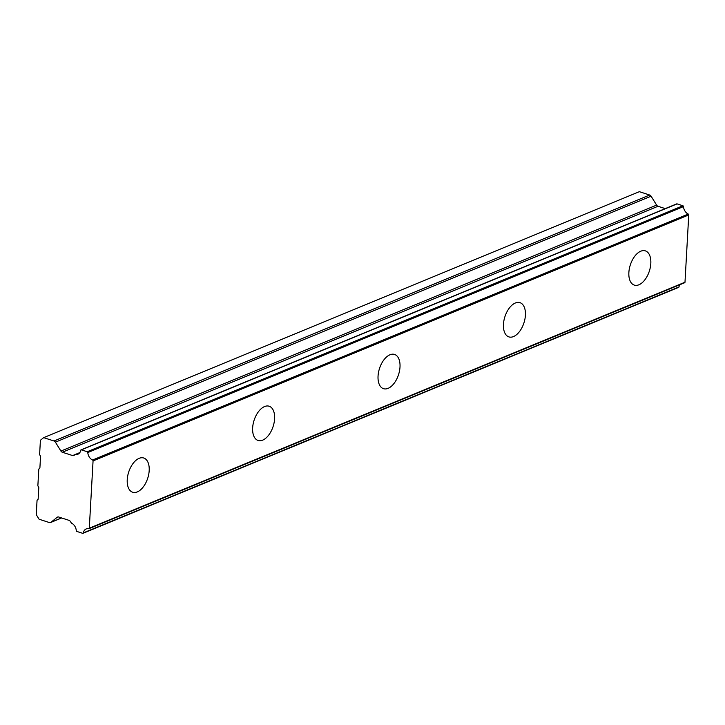<?xml version="1.0" encoding="UTF-8"?>
<svg xmlns="http://www.w3.org/2000/svg" width="725" height="725" viewBox="0 0 725 725"><rect width="100%" height="100%" fill="white"/><g stroke="black" fill="none" stroke-linecap="round" stroke-linejoin="round"><path stroke-width="1.09" d="M638.906 284.789A17.998 10.005 107.9 0 0 650.343 267.253A17.998 10.005 107.9 0 0 645.377 250.877A17.998 10.005 107.9 0 0 640.782 251.203A17.998 10.005 107.9 0 0 629.336 268.739A17.998 10.005 107.9 0 0 634.303 285.115A17.998 10.005 107.9 0 0 638.906 284.789M137.27 491.922A17.998 10.005 107.9 0 0 148.716 474.386A17.998 10.005 107.9 0 0 143.749 458.01A17.998 10.005 107.9 0 0 139.146 458.336A17.998 10.005 107.9 0 0 127.709 475.872A17.998 10.005 107.9 0 0 132.675 492.248A17.998 10.005 107.9 0 0 137.27 491.922M262.677 440.138A17.998 10.005 107.9 0 0 274.123 422.603A17.998 10.005 107.9 0 0 269.156 406.227A17.998 10.005 107.9 0 0 264.562 406.553A17.998 10.005 107.9 0 0 253.116 424.089A17.998 10.005 107.9 0 0 258.082 440.465A17.998 10.005 107.9 0 0 262.677 440.138M388.083 388.355A17.998 10.005 107.9 0 0 399.529 370.819A17.998 10.005 107.9 0 0 394.563 354.443A17.998 10.005 107.9 0 0 389.968 354.77A17.998 10.005 107.9 0 0 378.522 372.306A17.998 10.005 107.9 0 0 383.489 388.682A17.998 10.005 107.9 0 0 388.083 388.355M513.499 336.572A17.998 10.005 107.9 0 0 524.936 319.036A17.998 10.005 107.9 0 0 519.97 302.66A17.998 10.005 107.9 0 0 515.375 302.987A17.998 10.005 107.9 0 0 503.929 320.522A17.998 10.005 107.9 0 0 508.896 336.898A17.998 10.005 107.9 0 0 513.499 336.572M678.355 287.354A0.779 0.58 -112.4 0 0 678.99 286.928L83.302 532.893A0.779 0.58 67.6 0 1 82.668 533.319L76.841 531.434A0.761 0.571 67.6 0 1 76.279 530.627A7.35 5.519 67.6 0 0 71.594 523.196A0.77 0.58 67.6 0 1 71.258 522.879L70.416 521.52A2.447 1.84 67.6 0 0 69.011 520.351L58.707 517.016A2.601 1.948 67.6 0 0 57.583 517.043A2.601 1.948 67.6 0 0 57.23 517.251L57.991 516.943M75.3 454.466L79.841 452.59L75.182 454.493A0.77 0.58 67.6 0 0 75.074 454.566L74.113 455.336A2.447 1.84 67.6 0 1 73.742 455.563A2.447 1.84 67.6 0 1 72.672 455.581A2.447 1.84 67.6 0 1 72.636 455.572L62.323 452.237A2.601 1.948 67.6 0 1 60.927 451.068L55.399 442.159L651.086 196.194A2.574 1.93 -112.4 0 0 649.682 195.025L639.35 191.681L43.663 437.646L40.41 440.265L39.603 454.657L40.274 455.735A1.287 0.97 67.6 0 1 40.527 456.687L39.911 467.688A1.26 0.952 67.6 0 1 39.567 468.441L38.797 469.057L37.863 485.85L38.534 486.928A1.26 0.952 67.6 0 1 38.778 487.871L38.162 498.882A1.287 0.97 67.6 0 1 37.818 499.625L37.057 500.241L36.25 514.641L39.096 519.227L49.436 522.571A2.574 1.93 67.6 0 0 50.551 522.544A2.574 1.93 67.6 0 0 50.913 522.335L57.23 517.251M89.302 528.181L93.063 460.91L688.75 214.944L684.989 282.215L89.302 528.181A0.761 0.571 -112.4 0 1 88.722 528.724A7.35 5.519 67.6 0 0 86.193 528.951A7.35 5.519 67.6 0 0 83.302 532.893M688.75 214.944A0.761 0.571 -112.4 0 0 688.252 214.056A7.35 5.519 67.6 0 1 683.485 206.589A0.779 0.58 -112.4 0 0 682.914 205.773L677.096 203.888A0.68 0.508 -112.4 0 0 676.488 204.142M684.409 282.75A0.761 0.571 -112.4 0 0 684.989 282.215M678.99 286.928A7.35 5.519 67.6 0 1 679.842 284.726M665.251 208.61L658.01 206.272A2.601 1.948 -112.4 0 1 656.614 205.102L651.086 196.194M688.252 214.056L92.564 460.022A0.761 0.571 67.6 0 1 93.063 460.91M92.564 460.022A7.35 5.519 67.6 0 1 87.797 452.554L683.485 206.589M682.914 205.773L87.227 451.738A0.779 0.58 67.6 0 1 87.797 452.554M87.227 451.738L81.408 449.862L677.096 203.888M75.182 454.493A0.77 0.58 67.6 0 1 75.436 454.475A7.35 5.519 67.6 0 0 77.874 454.222A7.35 5.519 67.6 0 0 80.765 450.279A0.68 0.508 67.6 0 1 81.408 449.862M649.682 195.025L53.994 440.99A2.574 1.93 67.6 0 1 55.399 442.159M53.994 440.99L43.663 437.646M75.065 454.566L72.636 455.572M61.553 517.94L50.913 522.335M656.614 205.102L60.927 451.068M62.323 452.237L658.01 206.272M75.436 454.475L79.786 452.681M684.672 282.732L88.985 528.697M676.733 203.87L81.046 449.835M678.682 287.345L82.994 533.31M61.643 517.967L50.551 522.544"/></g></svg>
